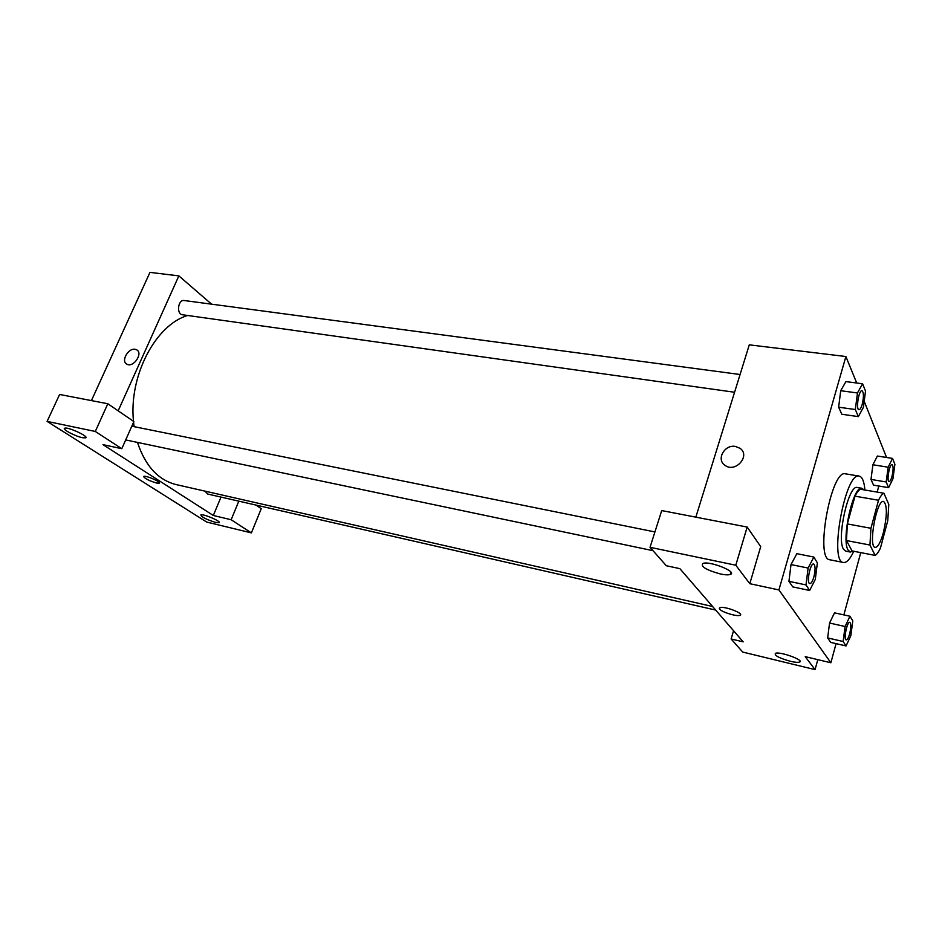 <?xml version="1.0" encoding="UTF-8"?>
<svg xmlns="http://www.w3.org/2000/svg" width="942" height="942" viewBox="0 0 942 942"><rect width="100%" height="100%" fill="white"/><g stroke="black" fill="none" stroke-linecap="round" stroke-linejoin="round"><path stroke-width="1.41" d="M883.372 532.677C880.64 542.345 877.92 547.243 875.236 547.384C867.9 547.29 876.708 498.954 883.608 501.45C887.329 505.042 887.258 515.451 883.372 532.677M888.801 504.429L883.914 493.243C882.23 493.914 880.44 496.257 878.521 500.249L870.938 528.285L869.949 545.029L875.142 555.415C876.837 554.497 878.615 552 880.476 547.961L887.753 520.738L888.801 504.429M869.949 545.029L846.481 540.555L852.051 550.929L875.142 555.415M846.481 540.555L847.341 523.929L870.938 528.285M883.914 493.243L860.588 489.275C858.833 489.922 856.973 492.219 855.006 496.175L847.341 523.929M863.92 489.84L861.93 488.297C853.334 484.812 841.029 539.578 848.118 550.081L850.308 552.047L852.957 551.105M850.308 552.047L845.716 551.152L843.502 549.186C836.331 538.671 848.648 484.023 857.326 487.509L861.93 488.297M855.006 496.175L878.521 500.249M853.782 551.27C850.084 559.136 846.646 562.869 843.479 562.492C828.724 562.28 845.351 471.106 859.234 476.11C862.295 476.852 864.179 481.492 864.897 490.005M843.479 562.492L829.831 559.772C814.677 559.466 831.209 468.775 845.492 473.838L859.234 476.11M829.561 623.027L834.506 612.842L829.561 623.051L827.653 637.934L830.703 642.397L846.057 645.941L850.85 635.626L852.793 620.884L849.943 616.233L845.092 626.512L843.125 641.49L846.057 645.941M892.533 458.413L877.391 456.034L872.916 464.747L870.985 479.431L873.54 485.142L888.612 487.673L892.945 478.83L894.9 464.312L892.533 458.413L888.153 467.208L886.175 481.951L888.612 487.673M813.841 557.063L796.85 553.672L791.009 564.576L788.949 581.332L792.752 586.89L788.949 581.332L790.997 564.576L808.106 568.061L805.999 584.923L809.637 590.481L815.289 579.424L817.373 562.869L813.841 557.063L808.106 568.061M856.714 383.005L845.892 356.523L778.916 589.939L830.879 662.768L836.072 643.633M843.867 614.891L860.752 552.624M877.167 492.101L878.815 486.025M886.563 457.471L864.191 401.292M862.589 383.771L845.94 381.604L840.711 390.706L838.639 407.191L841.795 414.245L858.35 416.623L863.414 407.344L865.51 391.071L862.589 383.771L857.467 392.967L855.336 409.535L858.35 416.623M735.514 446.461L739.917 448.262C750.986 455.563 735.419 473.39 724.999 465.336C715.932 459.59 724.575 444.153 735.514 446.461C724.575 444.165 715.944 459.59 724.999 465.336C735.419 473.39 750.986 455.563 739.917 448.262L735.514 446.461M830.879 662.768L805.21 656.645L815.054 669.621L742.708 652.064L731.122 638.97L743.179 641.855L679.865 568.65L666.335 565.742L650.027 547.314L661.72 510.576L747.171 527.049L760.7 546.619L749.808 583.687L778.916 589.939M695.832 517.158L749.279 344.843L845.892 356.523M720.442 573.984C724.999 574.926 728.248 575.091 730.203 574.467C738.269 572.112 709.373 560.514 702.791 563.481C700.554 566.601 706.441 570.11 720.442 573.984M747.171 527.049L735.796 565.224L749.808 583.687M650.027 547.314L735.796 565.224M790.197 661.249C794.648 662.297 797.697 662.591 799.369 662.12C805.363 660.53 780.188 651.263 775.466 653.324C774.041 655.373 778.952 658.022 790.197 661.249M817.797 659.647L815.054 669.621M733.559 630.728L731.122 638.97M719.276 608.202L719.641 609.18L719.935 607.661C724.221 605.741 745.204 613.843 739.87 615.338C736.785 616.739 721.855 612.17 719.641 609.18C721.855 612.17 736.785 616.727 739.87 615.338C745.204 613.831 724.221 605.741 719.935 607.649M712.599 606.507L176.178 484.588C158.268 480.102 145.374 466.055 137.497 442.446M134.094 426.667L133.576 422.216M133.493 421.321C128.724 375.74 155.76 324.696 187.694 315.476M653.006 550.681L125.698 439.938M715.696 610.075L207.687 494.044L204.967 491.135M734.572 392.261L182.524 314.758C176.166 314.228 177.956 299.332 184.232 300.533L740.082 374.504M213.316 515.486L102.972 444.648L121.801 448.698L95.283 431.46L47.1 421.404L206.687 522.056L251.384 532.889L231.143 519.737L213.316 515.486L221.005 497.082M211.609 304.172L178.85 275.876L118.174 410.842M143.608 476.57C145.044 478.713 149.354 480.856 156.537 483.022C148.565 480.55 144.326 478.336 143.808 476.393C145.833 475.18 162 482.351 159.198 483.211L156.537 483.022L159.398 483.034M82.449 437.712C75.289 436.323 61.783 429.163 64.68 428.233C67.471 426.49 89.49 436.641 85.628 437.865L82.449 437.712M215.53 522.386C206.298 519.501 201.411 517.017 200.87 514.921C203.178 513.567 222.241 521.762 219.003 522.704L215.53 522.386M255.965 505.065L261.252 508.68L251.384 532.889M238.821 501.156L231.143 519.737M121.801 448.698L133.87 421.569L107.824 403.765L59.617 394.462L47.1 421.404M107.824 403.765L95.283 431.46M178.85 275.876L149.966 272.379L91.409 400.597M135.165 349.317L136.637 349.823C143.549 353.179 133.293 368.204 126.84 364.154C120.658 361.245 128.242 347.763 135.165 349.317C128.253 347.763 120.658 361.245 126.84 364.165C133.305 368.204 143.549 353.191 136.637 349.823L135.165 349.317M139.275 295.788L138.309 297.907M889.107 481.562L889.083 481.562C886.387 481.562 889.472 463.711 892.027 464.559L892.05 464.559C893.475 465.937 893.44 469.893 891.98 476.417C891.026 479.808 890.072 481.527 889.118 481.574C886.422 481.574 889.507 463.723 892.062 464.571L892.027 464.559M877.391 456.034L872.916 464.759L888.153 467.208M873.54 485.142L870.985 479.431L886.175 481.951M858.951 409.723L858.951 409.723C855.619 409.758 858.774 389.811 861.954 390.718L861.977 390.73C863.826 392.367 863.896 396.912 862.213 404.365C861.165 407.898 860.093 409.688 858.986 409.723C855.654 409.758 858.81 389.811 861.989 390.73L861.954 390.718M845.94 381.604L840.711 390.718L857.467 392.967M841.795 414.245L838.639 407.191L855.336 409.535M846.199 639.889L846.199 639.889C843.326 639.689 847.07 621.273 849.766 622.332L849.778 622.344C851.179 623.616 851.144 627.407 849.684 633.731C848.518 637.793 847.364 639.853 846.234 639.889C843.361 639.7 847.105 621.284 849.802 622.344L849.766 622.332M829.561 623.051L845.092 626.512M830.703 642.397L827.653 637.934L843.125 641.49M834.506 612.842L849.943 616.233M809.802 583.593L809.802 583.593C806.222 583.369 810.238 562.798 813.629 564.011L813.641 564.011C815.466 565.53 815.525 569.875 813.829 577.069C812.534 581.414 811.203 583.593 809.837 583.604C806.258 583.369 810.273 562.81 813.664 564.023L813.664 564.023M788.949 581.332L805.999 584.923M792.752 586.89L809.637 590.481M730.203 574.467L730.898 572.135M799.369 662.12L799.77 660.695M131.809 426.196L654.926 531.936M85.628 437.865L85.899 437.253"/></g></svg>
